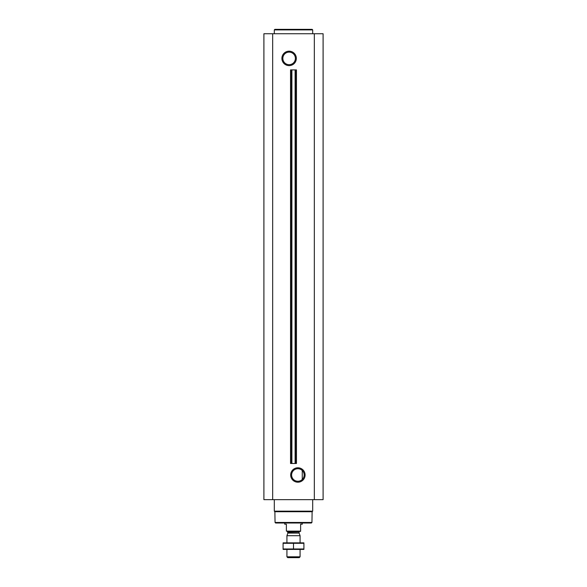 <?xml version="1.0" encoding="UTF-8"?>
<svg xmlns="http://www.w3.org/2000/svg" width="587" height="587" viewBox="0 0 587 587"><rect width="100%" height="100%" fill="white"/><g stroke="black" fill="none" stroke-linecap="round" stroke-linejoin="round"><path stroke-width="0.88" d="M301.014 469.556L301.938 470.202M297.888 468.719A6.274 6.274 0 0 1 303.318 478.126A6.274 6.274 0 0 1 292.451 478.126A6.274 6.274 0 0 1 297.888 468.719M302.268 479.476L302.268 470.503L302.268 479.476M272.669 499.654L323.099 499.654L323.099 33.738L263.901 33.738L263.901 499.654L272.669 499.654L272.669 33.738M291.9 463.481L295.65 463.481L295.65 69.912L295.643 463.481L296.45 463.481L296.45 69.912L291.35 69.912L291.357 463.481L291.35 69.912L290.55 69.912L290.55 463.481L291.9 463.481L291.9 69.912M289.112 51.186A7.213 7.213 0 0 1 295.364 62.009A7.213 7.213 0 0 1 282.868 62.009A7.213 7.213 0 0 1 289.112 51.186M297.888 467.78A7.213 7.213 0 0 1 304.132 478.596A7.213 7.213 0 0 1 291.636 478.596A7.213 7.213 0 0 1 297.888 467.78M311.939 522.459L275.061 522.459L275.611 523.01L311.389 523.01L311.939 522.459L312.13 511.725L312.688 511.167L312.688 499.654M275.061 522.459L274.87 511.725L312.13 511.725M274.87 511.725L274.312 511.167L312.688 511.167M274.312 511.167L274.312 499.654M274.312 33.738L274.312 29.9L312.688 29.9L312.688 33.738M274.312 29.9L274.863 29.35L312.137 29.35L312.688 29.9M289.112 52.126A6.274 6.274 0 0 1 294.549 61.54A6.274 6.274 0 0 1 283.682 61.54A6.274 6.274 0 0 1 289.112 52.126M300.625 531.118L286.375 531.118L300.625 531.338L300.625 524.213L302.268 524.213L302.268 523.01M286.375 531.118L286.375 524.213L284.732 524.213L284.732 523.01M300.074 556.806L286.926 556.806L287.762 557.65L299.238 557.65L300.074 556.806L300.074 549.425M286.926 542.85L286.926 535.696L300.074 535.696L300.074 542.85M286.926 556.806L286.926 549.425M287.248 531.338L287.909 532.864L286.926 535.696M303.912 542.865L283.088 542.865M303.912 543.298L303.912 548.984L283.088 548.984L283.088 543.298L303.912 543.298M293.5 543.298L293.5 548.984M303.912 549.41L283.088 549.41M295.1 463.481L295.1 69.912M314.331 499.654L314.331 33.738M287.872 533.091L299.128 533.091L300.074 535.696M287.909 532.864L299.128 533.091M287.909 531.998L299.091 531.998L299.752 531.338M299.091 532.864L299.091 531.998"/></g></svg>
